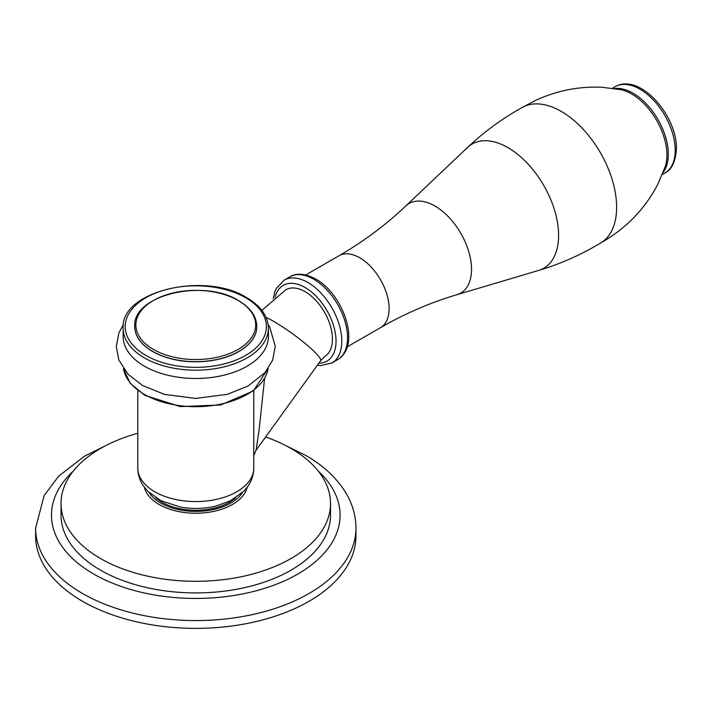 <?xml version="1.0" encoding="UTF-8"?>
<svg xmlns="http://www.w3.org/2000/svg" width="712" height="712" viewBox="0 0 712 712"><rect width="100%" height="100%" fill="white"/><g stroke="black" fill="none" stroke-linecap="round" stroke-linejoin="round"><path stroke-width="1.07" d="M265.62 436.972A134.746 77.795 180 0 1 291.057 448.498A134.746 77.795 0 0 1 330.528 503.509A134.746 77.795 0 0 1 247.34 575.376A134.746 77.795 0 0 1 100.499 558.519A134.746 77.795 180 0 1 61.027 503.509A134.746 77.795 180 0 1 137.799 433.279M330.528 503.509L330.528 515.132A134.746 77.795 0 0 1 247.34 587.008A134.746 77.795 0 0 1 100.499 570.143A134.746 77.795 180 0 1 61.027 515.132L61.027 503.509M155.848 497.813A47.704 27.546 0 0 0 162.042 502.218A47.704 27.546 0 0 0 235.708 497.813M355.955 528.09A160.173 92.48 0 0 1 257.077 613.53A160.173 92.48 0 0 1 82.512 593.479A160.173 92.48 180 0 1 35.6 528.09L35.6 535.896A160.173 92.48 180 0 0 82.512 601.284A160.173 92.48 0 0 0 257.077 621.336A160.173 92.48 0 0 0 355.955 535.896L355.955 528.09C355.893 516.761 353.045 505.929 347.42 495.588C338.494 479.63 324.61 466.244 305.751 455.431L286.206 445.828M253.757 421.077L253.757 468.104A57.975 33.473 180 0 1 217.961 499.023A57.975 33.473 180 0 1 154.78 491.769A57.975 33.473 180 0 1 137.799 468.104L137.799 390.63M264.597 378.517L259.07 430.119L256.098 450.171L253.712 455.876M261.865 310.414L285.77 289.775A38.653 22.312 60 0 1 305.101 291.689A38.653 22.312 60 0 1 330.341 325.731A38.653 22.312 60 0 1 324.441 356.703L324.423 356.712M256.81 326.443A61.027 35.235 180 0 1 219.136 358.999A61.027 35.235 180 0 1 152.626 351.363A61.027 35.235 180 0 1 134.746 326.443C132.227 295.151 203.49 278.285 238.511 300.598C250.393 307.62 256.489 316.235 256.81 326.443M134.746 326.514A61.027 35.235 0 0 0 152.626 351.497A61.027 35.235 0 0 0 219.189 359.124A61.027 35.235 0 0 0 256.81 326.514M144.429 366.199A72.624 41.928 0 0 0 223.568 375.286A72.624 41.928 0 0 0 268.397 336.553L268.397 328.25A72.624 41.928 180 0 1 223.568 366.983A72.624 41.928 180 0 1 144.429 357.896A72.624 41.928 180 0 1 123.158 328.25L123.158 336.553A72.624 41.928 180 0 0 144.429 366.199M467.508 147.491C484.071 131.8 502.449 118.397 522.626 107.281A78.267 45.185 -120 0 1 561.287 111.428A78.267 45.185 60 0 1 612.284 179.967A78.267 45.185 60 0 1 600.892 242.845C581.179 254.763 560.38 263.965 538.512 270.471A71.681 41.385 60 0 0 555.965 215.255A71.681 41.385 60 0 0 507.914 147.615A71.681 41.385 -120 0 0 467.508 147.491L405.822 205.955A51.7 29.851 -120 0 1 434.97 206.053A51.7 29.851 60 0 1 469.626 254.834A51.7 29.851 60 0 1 457.033 294.661C430.538 302.529 405.03 313.511 380.511 327.627L347.233 346.833M521.673 107.832L535.362 100.517C556.802 90.593 579.016 86.179 601.987 87.273L620.766 89.659A49.938 28.836 60 0 1 631.624 93.948A49.938 28.836 60 0 1 665.231 166.661L657.897 184.114C644.769 209.373 625.447 229.13 599.94 243.388M144.376 487.284A51.86 29.94 0 0 0 159.105 504.461A51.86 29.94 0 0 0 212.381 511.652A51.86 29.94 0 0 0 247.18 487.284M149.226 492.677A49.635 28.658 0 0 0 160.681 503.001A49.635 28.658 0 0 0 242.329 492.677M318.255 471.077A144.314 83.313 0 0 1 285.539 580.369A144.314 83.313 0 0 1 93.735 574.05A144.314 83.313 180 0 1 73.291 471.077M256.098 450.171L320.605 360.77A38.653 5.482 -144.2 0 0 306.418 344.528A38.653 5.482 -144.2 0 0 273.586 321.352A38.653 5.482 -144.2 0 0 266.048 317.365M153.418 349.414A59.897 34.585 180 0 1 153.418 300.5A59.897 34.585 180 0 1 238.137 300.5A59.897 34.585 180 0 1 238.137 349.414A59.897 34.585 180 0 1 153.418 349.414M145.862 355.404A70.586 40.753 180 0 1 145.862 297.767A70.586 40.753 180 0 1 245.693 297.767A70.586 40.753 180 0 1 245.693 355.404A70.586 40.753 180 0 1 145.862 355.404M268.095 368.585A72.624 41.928 180 0 1 220.48 404.193A72.624 41.928 180 0 1 144.429 394.412A72.624 41.928 180 0 1 123.461 368.585M313.725 279.229A47.802 27.599 60 0 1 344.964 321.352A47.802 27.599 60 0 1 337.63 359.658C361.776 345.329 343.157 294.19 315.763 279.024C305.003 273.461 296.361 272.74 289.828 276.861A47.802 27.599 60 0 1 313.725 279.229M273.283 298.684L274.663 292.392L276.265 288.565L284.07 280.181A47.802 27.599 60 0 1 307.976 282.548A47.802 27.599 60 0 1 339.206 324.672A47.802 27.599 60 0 1 331.881 362.987L337.63 359.658M275.126 297.144A43.735 25.249 60 0 1 305.101 287.532A43.735 25.249 60 0 1 335.21 332.459A43.735 25.249 60 0 1 318.869 363.173M380.511 327.627A41.501 23.959 60 0 0 386.874 294.368A41.501 23.959 60 0 0 359.756 257.797A41.501 23.959 -120 0 0 339.01 255.75L305.742 274.957M615.043 86.748C639.928 72.33 677.13 115.745 676.4 148.594C675.67 161.482 671.825 169.634 664.883 173.069A49.84 28.774 -120 0 0 675.207 150.259A49.84 28.774 -120 0 0 653.456 100.098A49.84 28.774 -120 0 0 615.043 86.748L612.445 88.252M663.112 172.5A49.84 28.774 -120 0 0 668.301 154.246A49.84 28.774 -120 0 0 650.287 108.331A49.84 28.774 -120 0 0 614.652 88.564M105.349 445.828L84.532 456.178L58.571 476.239L44.153 495.543L35.6 528.09M253.757 468.104C253.677 474.593 251.79 480.556 248.105 485.976L243.878 491.155L230.279 500.892L215.736 506.125C204.344 508.804 192.792 509.169 181.07 507.202L161.135 500.821L147.758 491.244L143.486 486.029C139.775 480.591 137.879 474.619 137.799 468.104M253.757 421.611L253.757 390.63M320.605 360.77L324.45 356.703M123.158 328.25C120.15 291.163 205.065 271.112 246.708 297.669C260.806 305.991 268.032 316.19 268.397 328.25M123.434 324.458L118.895 332.905L116.27 346.691L118.851 359.996L128.089 374.29L142.507 385.486L164.419 394.386L195.675 398.426L227.217 394.368L248.114 386.011L265.042 372.536L272.651 360.13L275.286 346.361L269.599 326.746L268.121 324.458M268.121 368.558L253.321 390.959L220.72 404.968L180.403 406.597L144.847 395.347L130.145 383.172L123.434 368.558M284.07 280.181L289.828 276.861M317.418 365.185L320.792 365.559L331.881 362.987M339.01 255.75C363.485 241.573 385.762 224.974 405.822 205.955M457.033 294.661L538.512 270.471M662.285 174.573L664.883 173.069"/></g></svg>
